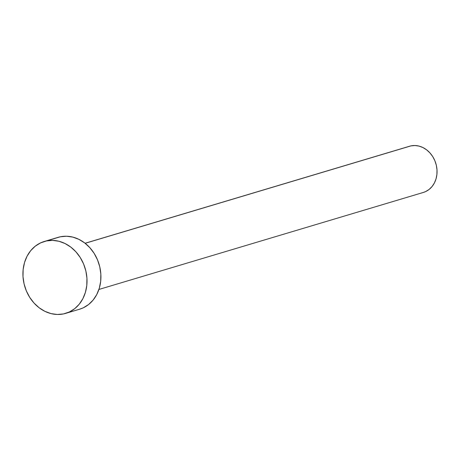 <?xml version="1.0" encoding="UTF-8"?>
<svg xmlns="http://www.w3.org/2000/svg" width="460" height="460" viewBox="0 0 460 460"><rect width="100%" height="100%" fill="white"/><g stroke="black" fill="none" stroke-linecap="round" stroke-linejoin="round"><path stroke-width="0.69" d="M98.917 289.455L423.355 192.441A24.11 20.263 -106.6 0 0 436.097 164.364A24.11 20.263 -106.6 0 0 410.947 145.883L85.157 243.305L410.947 145.883A24.11 20.263 -106.6 0 0 409.544 146.24L85.1 243.259M65.711 313.363L79.614 309.206A37.501 31.521 -106.6 0 0 99.44 265.535A37.501 31.521 -106.6 0 0 60.317 236.791L46.414 240.948L60.317 236.791A37.501 31.521 -106.6 0 0 58.127 237.343L44.223 241.5A37.501 31.521 73.4 0 1 46.414 240.948A37.501 31.521 73.4 0 1 85.537 269.692A37.501 31.521 73.4 0 1 65.711 313.363A37.501 31.521 73.4 0 1 63.526 313.916A37.501 31.521 73.4 0 1 24.403 285.171A37.501 31.521 73.4 0 1 44.223 241.5M55.993 238.079L60.317 236.791L66.504 236.233L72.789 237.101L78.919 239.361L84.669 242.92L89.803 247.652L94.139 253.362L97.503 259.842L99.768 266.834L100.843 274.074L100.688 281.29L99.314 288.19L96.767 294.521L93.15 300.035L88.602 304.52L83.294 307.803L79.488 309.247M63.526 313.916L57.333 314.473L51.054 313.605L44.919 311.345L39.175 307.786L34.034 303.054L29.704 297.344L26.341 290.864L24.075 283.872L23 276.627L23.155 269.416L24.529 262.516L27.071 256.185L30.688 250.671L35.242 246.186L40.549 242.903L46.414 240.948L52.601 240.39L58.886 241.258L65.015 243.518L70.765 247.077L75.9 251.81L80.235 257.519L83.599 264L85.865 270.992L86.94 278.231L86.785 285.447L85.41 292.347L82.863 298.678L79.246 304.192L74.698 308.677L69.391 311.96L63.526 313.916M408.169 146.717L410.947 145.883L414.926 145.527L418.968 146.084L422.907 147.539L426.604 149.828L429.904 152.869L432.693 156.538L434.855 160.707L436.31 165.197L437 169.855L436.902 174.489L436.017 178.928L434.384 182.999L432.055 186.541L429.128 189.422L425.718 191.538L423.269 192.464"/></g></svg>
